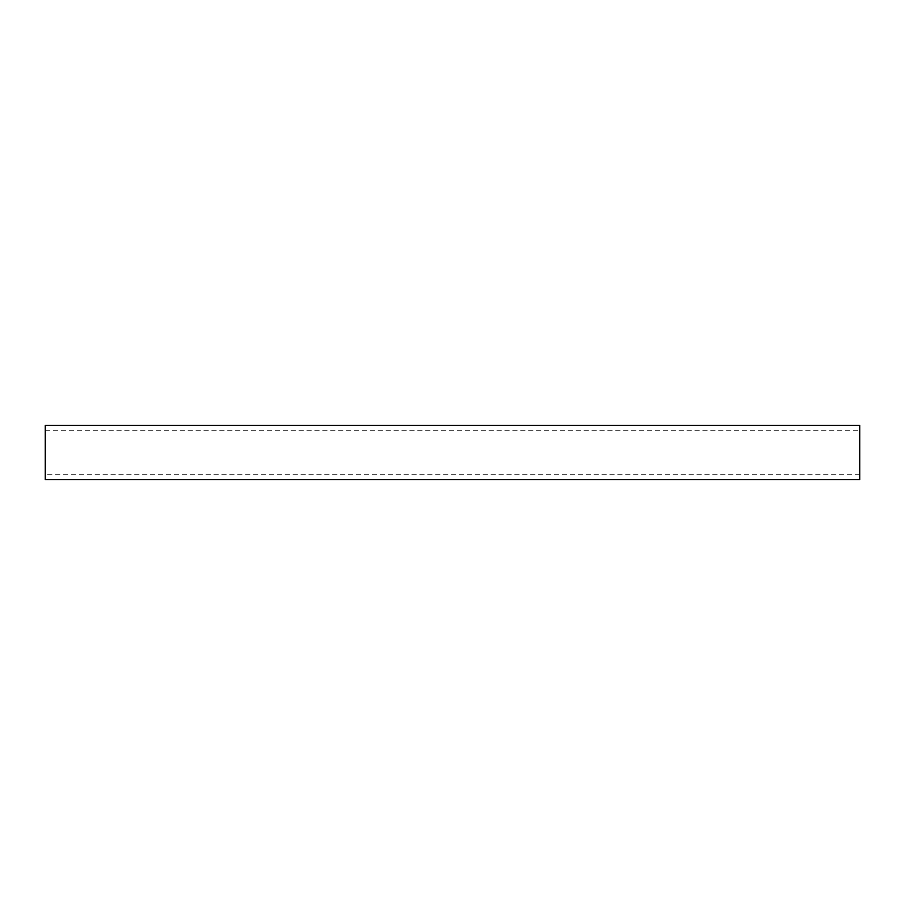 <?xml version="1.0" encoding="UTF-8"?>
<svg xmlns="http://www.w3.org/2000/svg" width="905" height="905" viewBox="0 0 905 905"><rect width="100%" height="100%" fill="white"/><g stroke="black" fill="none" stroke-linecap="round" stroke-linejoin="round"><path stroke-width="0.68" stroke-dasharray="4.53 3.39" d="M45.25 430.78L45.25 474.22L45.25 430.78L859.75 430.78L859.75 474.22L859.75 430.78M45.25 479.65L45.25 425.35M859.75 479.65L859.75 425.35M859.75 474.22L45.25 474.22"/><path stroke-width="1.36" d="M45.25 425.35L45.25 479.65L859.75 479.65L859.75 425.35L45.25 425.35"/></g></svg>
